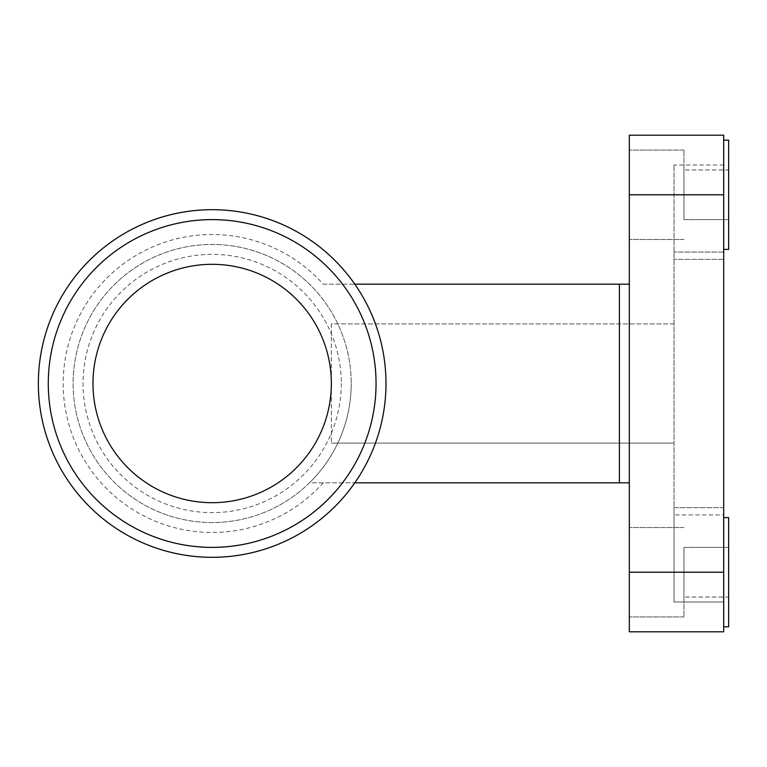 <?xml version="1.0" encoding="UTF-8"?>
<svg xmlns="http://www.w3.org/2000/svg" width="767" height="767" viewBox="0 0 767 767"><rect width="100%" height="100%" fill="white"/><g stroke="black" fill="none" stroke-linecap="round" stroke-linejoin="round"><path stroke-width="0.58" stroke-dasharray="3.83 2.88" d="M629.323 194.789L629.323 135.193L723.684 135.193L723.684 631.807L629.323 631.807L629.323 150.092L629.323 194.789L629.323 150.092L629.323 194.789L723.684 194.789M683.953 194.789L683.953 150.092L683.953 194.789M683.953 572.211L683.953 616.908L683.953 572.211M723.684 507.658L723.684 602.009L674.02 602.009L674.02 507.658L674.02 602.009L723.684 602.009L723.684 507.658L674.02 507.658L674.02 514.945L674.02 164.991L674.02 514.945L674.02 507.658L723.684 507.658L723.684 514.945L674.02 514.945L723.684 514.945L723.684 164.991L723.684 507.658M728.65 547.389L683.953 547.389L683.953 597.042L683.953 547.389L683.953 597.042L683.953 547.389L728.65 547.389L728.65 597.042L728.65 547.389L728.65 597.042L683.953 597.042L728.65 597.042L728.65 547.389M728.65 219.611L683.953 219.611L683.953 169.958L683.953 219.611L683.953 169.958L683.953 219.611L728.65 219.611L728.65 169.958L728.65 219.611L728.65 169.958L683.953 169.958L728.65 169.958L728.65 219.611M331.354 323.904L331.354 443.096L331.354 323.904L674.02 323.904L674.02 443.096L674.02 323.904L331.354 323.904M674.02 443.096L331.354 443.096L674.02 443.096M728.65 626.84L728.65 517.591L728.65 626.84L728.65 517.591L723.684 517.591L723.684 626.84L728.65 626.84M728.65 140.16L728.65 249.409L728.65 140.16L728.65 249.409L723.684 249.409L723.684 140.16L728.65 140.16M723.684 140.16L723.684 249.409M723.684 626.84L723.684 517.591M723.684 602.009L674.02 602.009M723.684 252.055L674.02 252.055L723.684 252.055M723.684 164.991L674.02 164.991M331.354 383.5A119.192 119.192 0 0 0 212.162 264.308A119.192 119.192 0 0 0 92.98 383.5A119.192 119.192 0 0 0 212.162 502.692A119.192 119.192 0 0 0 331.354 383.5M38.35 383.5A173.812 173.812 0 0 0 354.814 482.827A173.812 173.812 0 0 0 160.121 217.655A173.812 173.812 0 0 0 38.35 383.5M323.214 482.827L309.485 482.827A139.057 139.057 0 0 0 351.219 383.5A139.057 139.057 0 0 1 212.162 522.557A139.057 139.057 0 0 1 73.114 383.5A139.057 139.057 0 0 1 212.162 244.443A139.057 139.057 0 0 1 351.219 383.5A139.057 139.057 0 0 1 212.162 522.557A139.057 139.057 0 0 1 73.114 383.5A139.057 139.057 0 0 1 212.162 244.443A139.057 139.057 0 0 1 351.219 383.5A139.057 139.057 0 0 0 158.299 255.306A139.057 139.057 0 0 0 158.299 511.694A139.057 139.057 0 0 0 309.485 482.827L629.323 482.827L629.323 284.173L323.214 284.173A148.99 148.99 0 0 0 63.182 383.5A148.99 148.99 0 0 0 323.214 482.827L354.814 482.827M323.214 284.173L354.814 284.173M629.323 572.211L629.323 527.523L629.323 572.211L629.323 527.523L629.323 572.211L723.684 572.211M629.323 284.173L629.323 482.827M341.286 383.5A129.124 129.124 0 0 1 212.162 512.624A129.124 129.124 0 0 1 83.047 383.5A129.124 129.124 0 0 1 212.162 254.376A129.124 129.124 0 0 1 341.286 383.5M619.391 482.827L619.391 284.173M683.953 239.477L629.323 239.477L683.953 239.477M683.953 616.908L629.323 616.908L683.953 616.908M723.684 259.342L674.02 259.342L723.684 259.342M683.953 527.523L629.323 527.523L683.953 527.523M683.953 150.092L629.323 150.092L683.953 150.092"/><path stroke-width="1.15" d="M629.323 572.211L629.323 135.193L723.684 135.193L723.684 631.807L629.323 631.807L629.323 572.211L723.684 572.211M723.684 517.591L728.65 517.591L728.65 626.84L723.684 626.84M723.684 140.16L728.65 140.16L728.65 249.409L723.684 249.409M38.35 383.5A173.812 173.812 0 0 0 212.162 557.312A173.812 173.812 0 0 0 385.983 383.5A173.812 173.812 0 0 0 212.162 209.688A173.812 173.812 0 0 0 38.35 383.5A173.812 173.812 0 0 0 212.162 557.312A173.812 173.812 0 0 0 385.983 383.5A173.812 173.812 0 0 0 212.162 209.688A173.812 173.812 0 0 0 38.35 383.5M629.323 482.827L354.814 482.827M354.814 284.173L629.323 284.173M331.354 383.5A119.192 119.192 0 0 0 212.162 264.308A119.192 119.192 0 0 0 92.98 383.5A119.192 119.192 0 0 0 212.162 502.692A119.192 119.192 0 0 0 331.354 383.5M629.323 194.789L723.684 194.789M48.283 383.5A163.889 163.889 0 0 0 212.162 547.389A163.889 163.889 0 0 0 376.051 383.5A163.889 163.889 0 0 0 212.162 219.611A163.889 163.889 0 0 0 48.283 383.5M619.391 284.173L619.391 482.827"/></g></svg>
